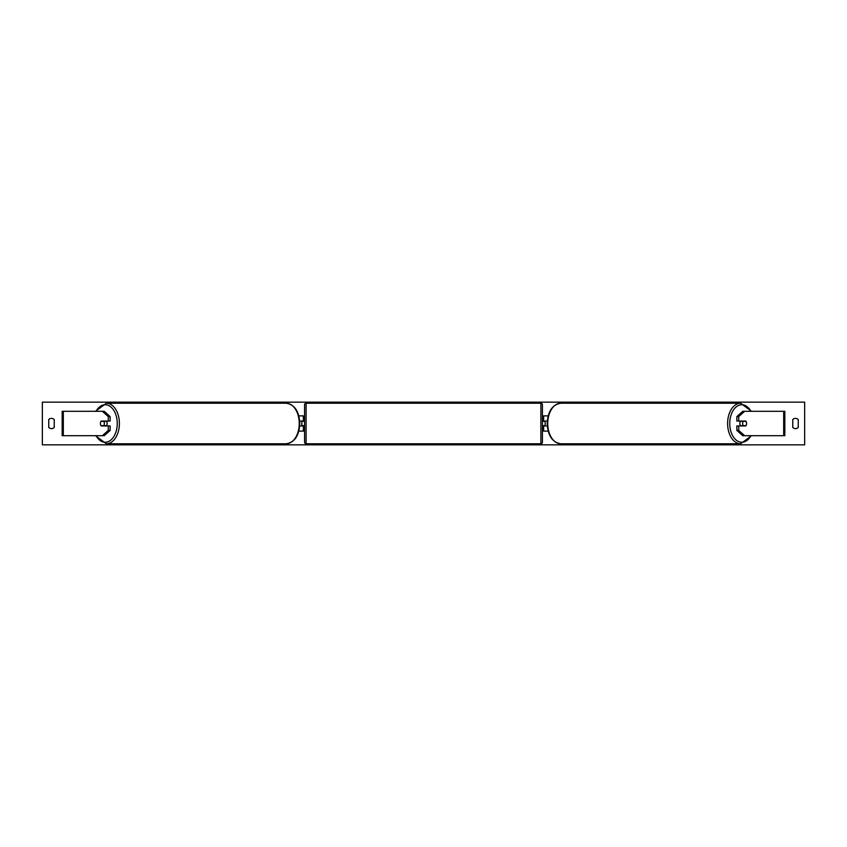 <?xml version="1.0" encoding="UTF-8"?>
<svg xmlns="http://www.w3.org/2000/svg" width="847" height="847" viewBox="0 0 847 847"><rect width="100%" height="100%" fill="white"/><g stroke="black" fill="none" stroke-linecap="round" stroke-linejoin="round"><path stroke-width="1.27" d="M298.811 431.123L303.364 431.123L303.364 425.935L299.7 425.935M303.364 421.361L303.364 415.877L298.811 415.877M301.839 421.065L303.671 421.361L303.671 420.451L304.581 420.451M301.839 421.361L301.839 425.935M299.7 421.065L303.364 421.065M110.131 416.586L108.268 416.586L102.381 411.303L104.255 411.303L110.131 416.586L110.131 421.065L101.206 421.065A3.049 1.959 -90 0 0 100.422 423.5A3.049 1.959 -90 0 0 101.206 425.935L108.268 425.935L108.268 430.414L110.131 430.414L110.131 425.935L108.268 425.935M110.131 430.414L104.255 435.697L62.17 435.697L62.17 411.303L102.381 411.303M108.268 421.065L108.268 416.586M102.381 435.697L108.268 430.414M736.869 416.586L736.869 421.065L745.794 421.065A3.049 1.959 -90 0 1 746.578 423.5A3.049 1.959 -90 0 1 745.794 425.935L738.732 425.935L738.732 430.414L736.869 430.414L742.745 435.697L784.83 435.697L784.83 411.303L742.745 411.303L736.869 416.586L738.732 416.586L744.619 411.303M736.869 430.414L736.869 425.935L738.732 425.935M738.732 421.065L738.732 416.586M744.619 435.697L738.732 430.414M548.189 431.123L543.636 431.123L543.636 425.935L547.3 425.935M543.636 421.361L543.636 415.877L548.189 415.877M545.161 421.065L545.161 425.935M547.3 421.065L543.636 421.065M306.106 403.225L306.106 443.775A1.525 1.525 0 0 1 304.581 442.25L304.581 404.75A1.525 1.525 0 0 1 306.106 403.225L540.894 403.225A1.525 1.525 0 0 1 542.419 404.75L542.419 442.25A1.525 1.525 0 0 1 540.894 443.775L540.894 403.225M306.106 443.775L540.894 443.775M304.581 426.549L303.671 426.549L303.671 425.639L301.839 425.639M542.419 426.549L543.329 426.549L543.329 425.639L545.161 425.639M545.161 421.361L543.329 421.361L543.329 420.451L542.419 420.451M106.362 421.065A3.049 1.959 90 0 1 107.146 423.5A3.049 1.959 90 0 1 106.362 425.935M103.789 425.639L100.984 425.639A3.049 1.959 90 0 1 100.422 423.5A3.049 1.959 90 0 1 100.984 421.361L103.789 421.361A3.049 1.959 90 0 1 104.35 423.5A3.049 1.959 90 0 1 103.789 425.639L105.886 425.639A3.049 1.959 90 0 1 105.663 425.935M105.663 421.065A3.049 1.959 90 0 1 105.886 421.361L103.789 421.361M42.35 444.844L42.35 402.156L804.65 402.156L804.65 444.844L42.35 444.844M48.755 419.54L48.755 427.46A3.812 3.812 0 0 0 54.24 427.46L54.24 419.54A3.812 3.812 0 0 0 48.755 419.54M792.76 427.46L792.76 419.54A3.812 3.812 0 0 1 798.245 419.54L798.245 427.46A3.812 3.812 0 0 1 792.76 427.46M740.638 421.065A3.049 1.959 90 0 0 739.855 423.5A3.049 1.959 90 0 0 740.638 425.935M746.578 423.5A3.049 1.959 90 0 0 746.016 421.361L743.211 421.361A3.049 1.959 90 0 0 742.65 423.5A3.049 1.959 90 0 0 743.211 425.639L746.016 425.639A3.049 1.959 90 0 0 746.578 423.5M743.211 421.361L741.114 421.361A3.049 1.959 90 0 1 741.337 421.065M743.211 425.639L741.114 425.639A3.049 1.959 90 0 0 741.337 425.935M63.313 435.697L63.313 411.303M783.687 435.697L783.687 411.303M96.029 435.697A18.75 12.059 -90 0 0 109.369 441.086A18.75 12.059 -90 0 0 117.246 423.5A18.75 12.059 -90 0 0 109.369 405.914A18.75 12.059 -90 0 0 96.029 411.303M119.395 423.5A20.275 13.033 90 0 1 106.351 443.775L286.212 443.775A20.275 13.033 -90 0 0 299.245 423.5A20.275 13.033 -90 0 0 286.212 403.225L106.351 403.225A20.275 13.033 90 0 1 119.395 423.5M750.971 435.697A18.75 12.059 -90 0 1 737.631 441.086A18.75 12.059 -90 0 1 729.754 423.5A18.75 12.059 -90 0 1 737.631 405.914A18.75 12.059 -90 0 1 750.971 411.303M740.649 403.225A20.275 13.033 90 0 0 727.605 423.5A20.275 13.033 90 0 0 740.649 443.775L560.788 443.775A20.275 13.033 -90 0 1 547.755 423.5A20.275 13.033 -90 0 1 560.788 403.225L740.649 403.225L751.522 411.303M95.478 435.697L106.351 443.775M286.212 403.225C294.64 404.601 299.171 411.356 299.796 423.5C299.171 435.644 294.64 442.399 286.212 443.775M95.478 411.303L106.351 403.225M560.788 443.775C552.36 442.399 547.829 435.644 547.204 423.5C547.829 411.356 552.36 404.601 560.788 403.225M751.522 435.697L740.649 443.775"/></g></svg>
